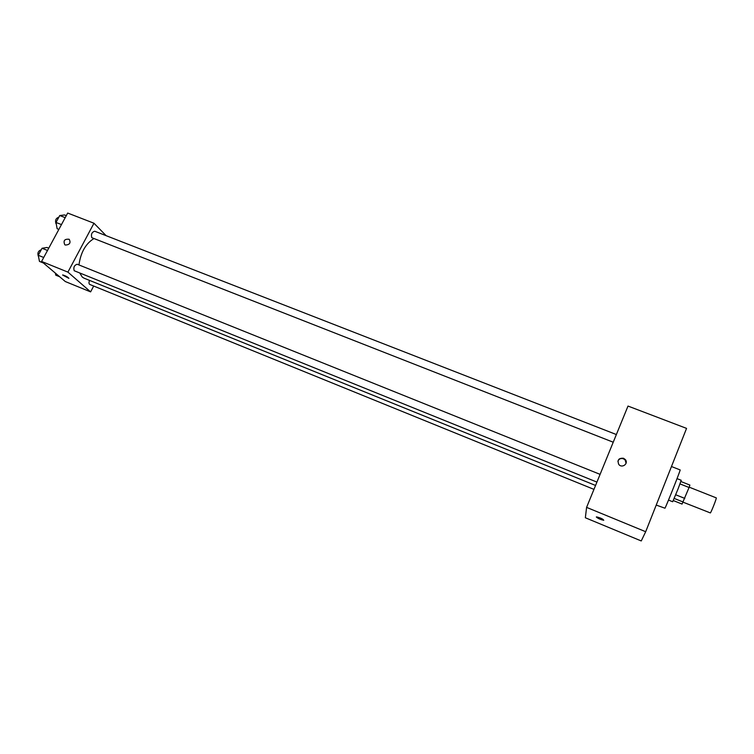 <?xml version="1.0" encoding="UTF-8"?>
<svg xmlns="http://www.w3.org/2000/svg" width="754" height="754" viewBox="0 0 754 754"><rect width="100%" height="100%" fill="white"/><g stroke="black" fill="none" stroke-linecap="round" stroke-linejoin="round"><path stroke-width="1.13" d="M683.162 502.211L710.381 512.937C711.408 511.815 716.95 497.668 716.272 497.885L689.184 487.159M679.995 483.908L689.062 487.499L689.891 485.067L680.871 481.504M689.062 487.499L682.05 504.068L673.284 500.552M675.725 494.784L684.802 498.413M674.208 498.422L683.265 502.051M677.045 478.63L681.22 480.279L678.072 488.912L672.672 501.749L668.506 500.072M656.225 505.076L664.981 508.215C666.649 505.293 681.051 468.931 680.146 469.931L671.475 466.528M586.593 507.376L628.007 406.067L686.555 428.385L645.688 531.721L641.249 540.948L585.349 517.762L586.593 507.376L645.688 531.721M623.549 458.272C618.676 457.951 617.092 460.006 618.78 464.426C622.003 468.63 628.836 463.606 625.349 459.601L623.549 458.272M626.056 463.324L625.226 460.081L623.426 458.762C620.768 458.036 618.921 458.866 617.884 461.26M603.737 520.288L603.737 520.288C600.438 519.572 597.969 518.479 596.329 516.999L596.584 516.876C600.768 517.932 603.153 519.072 603.737 520.288C600.438 519.572 597.969 518.479 596.32 516.999L596.329 516.98M595.556 485.453L84.043 278.169L82.271 277.067L79.773 273.052M78.953 264.937C80.697 252.467 85.673 243.683 93.873 238.584M89.528 280.394C88.755 282.467 88.84 283.815 89.801 284.465L593.954 489.374M613.228 442.212L91.762 237.661C90.895 234.296 91.875 232.147 94.693 231.214L616.367 434.54M596.932 482.089L74.184 270.724C73.27 267.359 74.278 265.201 77.21 264.239L600.09 474.36M106.125 235.672L93.967 223.231L67.907 272.119L90.612 291.883L93.684 286.039M67.907 272.119L41.583 261.45L67.69 213.052L93.967 223.231M65.344 245.041L64.778 244.73C63.082 240.63 64.561 238.82 69.198 239.282C70.999 242.882 69.707 244.805 65.344 245.041C69.707 244.805 70.999 242.882 69.198 239.282L69.198 239.282C64.561 238.82 63.091 240.639 64.778 244.73M41.583 261.45L65.315 281.544L90.612 291.883M68.934 278.264L62.723 274.946C65.881 275.917 67.917 277.048 68.821 278.32L62.61 275.003M55.381 273.137L55.749 275.144L59.613 276.718M48.746 248.179L46.984 247.472L42.045 248.273L38.256 255.276L39.462 261.402L43.43 263.014M42.045 248.273L47.511 250.46M38.256 255.276L43.723 257.482M38.463 256.332L38.331 256.228C37.276 253.005 38.247 250.856 41.225 249.781M66.295 215.644L64.542 214.956L59.745 215.54L56.003 222.449L57.116 228.707L58.869 229.395M59.745 215.54L65.202 217.661M56.003 222.449L61.47 224.588M56.248 223.834L55.956 223.627C54.967 220.309 55.928 218.179 58.821 217.237M625.226 460.081L625.349 459.601"/></g></svg>
